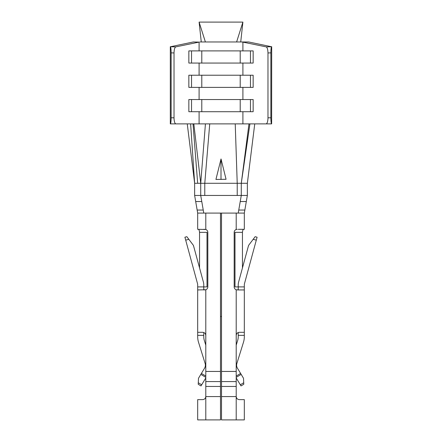 <?xml version="1.0" encoding="UTF-8"?>
<svg xmlns="http://www.w3.org/2000/svg" width="442" height="442" viewBox="0 0 442 442"><rect width="100%" height="100%" fill="white"/><g stroke="black" fill="none" stroke-linecap="round" stroke-linejoin="round"><path stroke-width="0.66" d="M250.459 63.057L250.459 50.891L253.15 50.891L253.15 63.057L188.85 63.057L188.85 50.891L191.541 50.891L191.541 63.057M250.459 50.891L191.541 50.891M250.459 87.389L250.459 75.223L253.15 75.223L253.15 87.389L188.85 87.389L188.85 75.223L191.541 75.223L191.541 87.389M250.459 75.223L191.541 75.223M199.099 42.101L193.325 41.968L170.419 46.753C170.861 47.327 171.098 49.371 171.137 52.88L174.026 52.946C174.126 49.438 174.723 47.416 175.817 46.874L199.099 42.101L199.099 50.891M174.026 52.946L174.026 117.799A6.083 1.917 -90 0 0 175.944 123.882L271.631 123.882C271.167 123.511 270.907 121.484 270.863 117.799L270.863 52.88C270.902 49.371 271.139 47.327 271.581 46.753L248.675 41.968L236.614 41.968L242.896 22.1L199.104 22.1L205.386 41.968L236.614 41.968M250.459 99.549L188.85 99.549L188.85 111.715L253.15 111.715L253.15 99.549L250.459 99.549L250.459 111.715M242.172 41.968L266.183 46.874C267.277 47.416 267.874 49.438 267.974 52.946L267.974 117.799A6.083 1.917 90 0 1 266.056 123.882M271.686 46.686L271.631 123.882M170.314 46.686L170.314 123.882L175.944 123.882M171.137 52.88L171.137 117.799C171.093 121.484 170.833 123.511 170.369 123.882M199.828 41.968L205.386 41.968M203.768 213.094L200.723 195.452L241.277 195.452L241.277 183.286L247.36 183.286L247.36 195.452L246.31 201.535L247.36 195.452L241.277 195.452L240.227 201.535L246.31 201.535L244.315 213.094L244.315 229.315L238.232 229.315M242.454 267.907L242.454 232.354L235 232.354L235 286.897L238.232 286.897C238.315 288.72 238.172 289.731 237.796 289.935L236.205 289.764L236.205 396.584C236.464 398.413 237.476 399.424 239.249 399.623C237.481 399.424 236.464 398.413 236.205 396.584L236.205 419.9L221.508 419.9L221.508 213.094L244.315 213.094M201.773 201.535L195.69 201.535L194.64 195.452L197.685 213.094L197.685 229.315L205.795 229.486A3.039 3.039 0 0 1 207.823 232.354L207.823 286.897A3.039 3.039 0 0 1 205.795 289.764L197.685 289.935L197.685 284.797A4.055 4.055 0 0 0 197.541 283.736L184.905 237.221L186.861 236.691L188.833 239.304L185.701 240.155M203.768 289.935L203.768 286.897L197.685 286.897M203.768 229.315L204.779 229.315M198.342 229.315C198.972 229.492 199.375 230.509 199.546 232.354L199.546 267.907M199.546 232.354L207 232.354L207 286.897L203.768 286.897C203.685 288.72 203.828 289.731 204.204 289.935L205.795 289.764L205.795 396.584C205.536 398.413 204.524 399.424 202.751 399.623L197.685 399.623L197.685 419.9L220.492 419.9L220.492 371.44L205.795 371.44M203.768 286.897L203.768 284.797A10.138 10.138 0 0 0 203.414 282.14L193.43 245.409L188.833 239.304M186.861 236.691L184.905 237.221M236.205 377.938L240.326 384.794L243.719 382.75L243.509 378.28L237.448 368.197A5.84 5.84 0 0 1 236.879 363.451L243.481 342.246A18.404 18.404 0 0 0 244.315 336.771L244.315 332.312L239.249 332.312C237.476 332.511 236.464 333.522 236.205 335.351M243.719 382.75L243.791 384.258L241.012 385.932L240.326 384.794M241.012 385.932L243.791 384.258M257.095 237.221L255.139 236.691L257.095 237.221L244.459 283.736A4.055 4.055 0 0 0 244.315 284.797L244.315 332.312M238.232 332.517L238.232 336.771A12.321 12.321 0 0 1 237.674 340.434L236.205 345.152M238.232 289.935L238.232 284.797A10.138 10.138 0 0 1 238.586 282.14L248.57 245.409L253.167 239.304L256.299 240.155M255.139 236.691L253.167 239.304M239.249 399.623L244.315 399.623L244.315 419.9L236.205 419.9M200.988 385.932L198.209 384.258L200.988 385.932L205.795 377.938M205.795 376.07L201.408 373.429L198.491 378.28L198.209 384.258M237.221 289.935L244.315 289.935M236.205 289.764A3.039 3.039 0 0 1 234.177 286.897L234.177 232.354A3.039 3.039 0 0 1 236.205 229.486L237.221 229.315L236.205 229.486L236.205 213.094M242.454 232.354C242.625 230.509 243.028 229.492 243.658 229.315M201.408 373.429L204.552 368.197A5.84 5.84 0 0 0 205.121 363.451L198.519 342.246A18.404 18.404 0 0 1 197.685 336.771L197.685 332.312L202.751 332.312C204.519 332.511 205.536 333.522 205.795 335.351M205.795 345.152L204.326 340.434A12.321 12.321 0 0 1 203.768 336.771L203.768 332.517M197.685 213.094L220.492 213.094L220.492 371.44M221.508 213.094L220.492 213.094M220.492 316.494L221.508 316.494M197.685 289.935L197.685 332.312M238.232 213.094L240.227 201.535M249.923 123.882L241.277 183.286L194.64 183.286L194.64 195.452L200.723 195.452L200.723 183.286L193.834 123.882M247.36 183.286L254.747 123.882M241.277 183.286L248.973 123.882M221.028 158.96L215.934 179.441L226.066 179.281L221.028 158.96M197.662 183.286L193.027 123.882M187.253 123.882L194.64 183.286L190.635 123.882M201.27 41.968L199.104 22.1M240.73 41.968L242.896 22.1M191.541 99.549L191.541 111.715M221 179.463L221 158.96M242.901 63.057L242.901 75.223M199.099 63.057L199.099 75.223M240.21 50.891L240.21 63.057M201.79 50.891L201.79 63.057M242.901 87.389L242.901 99.549M199.099 87.389L199.099 99.549M240.21 75.223L240.21 87.389M201.79 75.223L201.79 87.389M199.099 111.715L199.099 123.882M242.901 111.715L242.901 123.882M242.901 42.101L242.901 50.891M171.137 117.799L174.026 117.799M267.974 117.799L270.863 117.799M267.974 52.946L270.863 52.88M236.205 377.358L241.161 374.38M236.205 376.07L240.592 373.429M198.281 382.75L201.674 384.794M205.795 377.358L200.839 374.38M220.492 396.584L205.795 396.584L205.795 419.9M238.232 335.351L244.315 335.351M238.232 286.897L244.315 286.897M221.508 371.44L236.205 371.44M221.508 381.579L236.205 381.579M221.508 386.446L236.205 386.446M221.508 396.584L236.205 396.584M220.492 381.579L205.795 381.579M220.492 386.446L205.795 386.446M203.768 335.351L197.685 335.351M205.795 213.094L205.795 229.486M238.757 210.049L244.84 210.049M197.16 210.049L203.243 210.049M209.735 123.882L204.779 183.286L204.779 195.452M235.227 123.882L237.221 183.286L237.221 195.452M200.723 183.286L205.431 123.882M266.183 46.874L271.581 46.753M170.419 46.753L175.817 46.874M240.21 99.549L240.21 111.715M201.79 99.549L201.79 111.715"/></g></svg>
